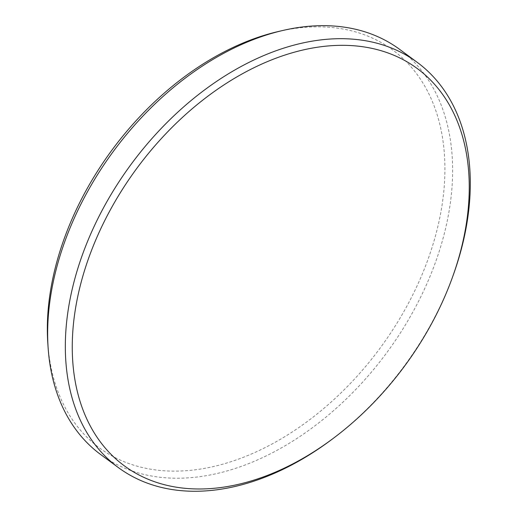 <?xml version="1.0" encoding="UTF-8"?>
<svg xmlns="http://www.w3.org/2000/svg" width="517" height="517" viewBox="0 0 517 517"><rect width="100%" height="100%" fill="white"/><g stroke="black" fill="none" stroke-linecap="round" stroke-linejoin="round"><path stroke-width="0.39" stroke-dasharray="2.58 1.94" d="M277.933 31.615A247.171 166.668 -53.6 0 1 443.806 191.296A247.171 166.668 -53.6 0 1 242.635 457.577A247.171 166.668 -53.6 0 1 47.829 343.508M100.673 454.533A251.76 169.763 126.4 0 0 313.302 427.042A251.76 169.763 126.4 0 0 451.496 193.184A251.76 169.763 126.4 0 0 399.609 49.348M453.487 274.417A251.76 169.763 -53.6 0 1 331.617 439.599"/><path stroke-width="0.78" d="M48.159 348.225L47.829 343.508A247.171 166.668 -53.6 0 1 48.443 306.665A247.171 166.668 -53.6 0 1 277.933 31.615L282.534 30.542A251.76 169.763 126.4 0 0 48.785 310.698A251.76 169.763 126.4 0 0 48.159 348.225A251.76 169.763 126.4 0 0 100.673 454.533L118.341 467.568A251.76 169.763 -53.6 0 1 66.46 323.732A251.76 169.763 -53.6 0 1 204.648 89.874A251.76 169.763 -53.6 0 1 417.277 62.383A251.76 169.763 -53.6 0 1 469.165 206.218A251.76 169.763 -53.6 0 1 453.487 274.417L452.776 276.401A246.803 166.422 126.4 0 0 468.143 209.547A246.803 166.422 126.4 0 0 291.756 52.934A246.803 166.422 126.4 0 0 73.369 324.747A246.803 166.422 126.4 0 0 333.303 438.332A246.803 166.422 126.4 0 0 452.776 276.401M333.303 438.332L331.617 439.599A251.76 169.763 -53.6 0 1 118.341 467.568M417.277 62.383L399.609 49.348A251.76 169.763 126.4 0 0 282.534 30.542"/></g></svg>
